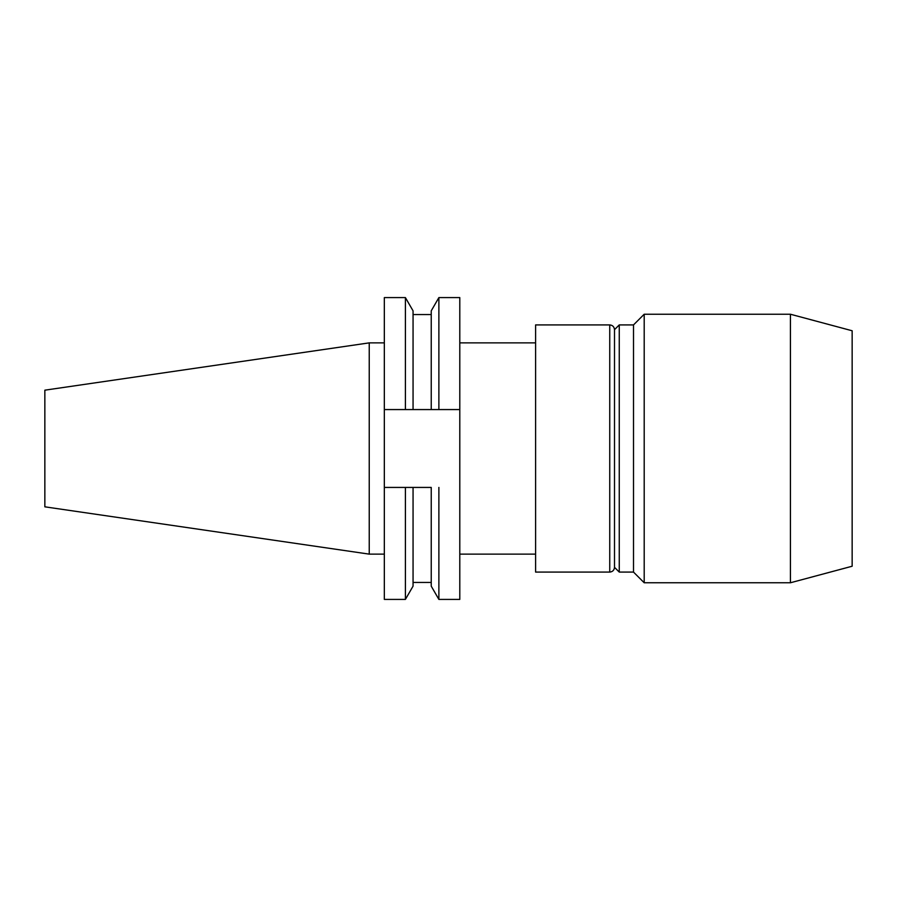 <?xml version="1.0" encoding="UTF-8"?>
<svg xmlns="http://www.w3.org/2000/svg" width="897" height="897" viewBox="0 0 897 897"><rect width="100%" height="100%" fill="white"/><g stroke="black" fill="none" stroke-linecap="round" stroke-linejoin="round"><path stroke-width="1.35" d="M609.747 572.084L535.599 572.084L535.599 324.916L609.747 324.916L609.747 572.084C612.629 571.793 614.21 570.212 614.501 567.33L614.501 329.67L619.255 324.916L619.255 572.084L633.506 572.084L644.203 582.77L644.203 314.23L633.506 324.916L633.506 572.084M633.506 324.916L619.255 324.916M459.791 554.133L535.599 554.133M459.791 342.867L535.599 342.867M790.425 582.77L852.15 566.231L852.15 330.769L790.425 314.23L790.425 582.77L644.203 582.77M790.425 314.23L644.203 314.23M413.057 314.555L431.233 314.555L431.233 409.57L438.88 409.57L431.233 409.57L431.233 310.844L438.88 297.591L459.791 297.591L459.791 409.57L438.88 409.57L438.88 297.591M369.239 342.867L44.85 390.173L44.85 506.827L369.239 554.133L369.239 342.867L384.331 342.867M431.233 487.43L384.331 487.43L431.233 487.43L431.233 586.156L438.88 599.409L459.791 599.409L459.791 409.57M431.233 409.57L413.057 409.57L413.057 310.844L405.399 297.591L405.399 409.57L413.057 409.57L384.331 409.57L384.331 599.409L405.399 599.409L405.399 487.43M438.88 599.409L438.88 487.43M405.399 297.591L384.331 297.591L384.331 409.57M413.057 487.43L413.057 586.156L405.399 599.409M614.501 567.33L619.255 572.084M369.239 554.133L384.331 554.133M609.747 324.916C612.629 325.207 614.21 326.788 614.501 329.67M413.057 582.445L431.233 582.445"/></g></svg>
